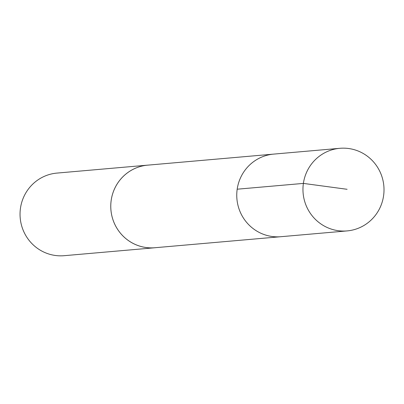<?xml version="1.0" encoding="UTF-8"?>
<svg xmlns="http://www.w3.org/2000/svg" width="404" height="404" viewBox="0 0 404 404"><rect width="100%" height="100%" fill="white"/><g stroke="black" fill="none" stroke-linecap="round" stroke-linejoin="round"><path stroke-width="0.61" d="M339.865 148.308L273.665 154.111A41.455 40.521 85 0 0 240.198 178.538A41.455 40.521 85 0 0 280.896 236.704L154.904 247.733A41.445 40.511 -95 0 1 114.216 189.577A41.445 40.511 -95 0 1 147.672 165.155L273.665 154.111A41.455 40.521 85 0 0 240.198 178.538A41.455 40.521 85 0 0 280.896 236.704L347.102 230.911A41.46 40.521 -95 0 1 306.399 172.74A41.46 40.521 -95 0 1 339.865 148.308A41.46 40.521 -95 0 1 380.573 206.479A41.46 40.521 -95 0 1 347.102 230.911M155.954 247.642A41.46 40.521 -95 0 1 154.909 247.748A41.46 40.521 -95 0 1 110.923 209.979A41.46 40.521 -95 0 1 147.672 165.14A41.46 40.521 -95 0 1 148.722 165.064M154.909 247.748L64.186 255.692A41.46 40.521 -95 0 1 20.2 217.928A41.46 40.521 -95 0 1 56.949 173.089L147.672 165.14M237.188 189.203L303.389 183.406L347.102 189.294"/></g></svg>
